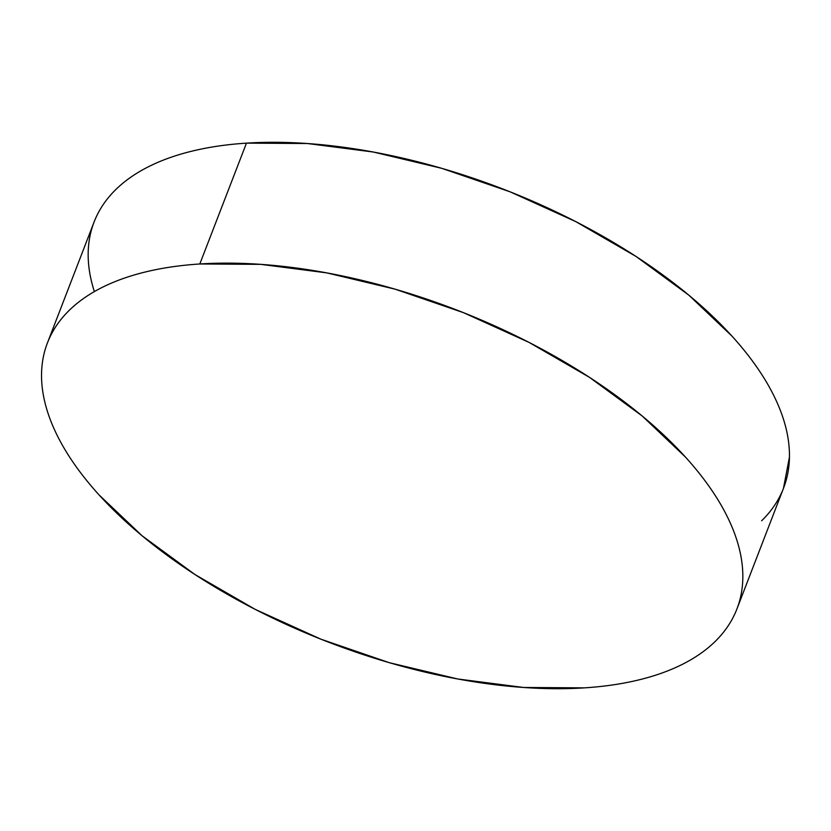 <?xml version="1.0" encoding="UTF-8"?>
<svg xmlns="http://www.w3.org/2000/svg" width="831" height="831" viewBox="0 0 831 831"><rect width="100%" height="100%" fill="white"/><g stroke="black" fill="none" stroke-linecap="round" stroke-linejoin="round"><path stroke-width="1.25" d="M736.931 608.946L783.56 488.109A369.515 178.021 -158.9 0 0 633.014 254.504A369.515 178.021 -158.9 0 0 246.454 143.14L199.824 263.978L246.454 143.14A369.515 178.021 -158.9 0 0 94.069 222.054L47.44 342.891A369.515 178.021 21.1 0 1 199.824 263.978A369.515 178.021 21.1 0 1 586.385 375.342A369.515 178.021 21.1 0 1 736.931 608.946A369.515 178.021 21.1 0 1 584.546 687.86A369.515 178.021 21.1 0 1 197.986 576.496A369.515 178.021 21.1 0 1 47.44 342.891M94.339 291.473C90.039 278.136 87.982 265.338 88.179 253.081C88.366 240.813 90.808 229.325 95.492 218.605C100.167 207.885 107.002 198.142 115.997 189.375C124.982 180.618 135.952 172.993 148.905 166.522C161.858 160.04 176.546 154.836 192.958 150.91C209.37 146.973 227.206 144.376 246.454 143.14L307.345 143.514L373.296 152.021L441.76 168.329L510.109 191.826L575.717 221.586L636.068 256.478L688.826 295.161L731.997 336.14C744.618 350.059 755.254 363.957 763.886 377.856C772.518 391.744 778.979 405.351 783.29 418.689C787.591 432.027 789.647 444.824 789.45 457.081L783.446 488.389M782.137 491.557C777.463 502.277 770.628 512.021 761.632 520.777M584.546 687.86L523.655 687.486L457.704 678.979L389.24 662.671L320.891 639.174L255.283 609.414L194.932 574.522L142.174 535.839L99.003 494.861C86.382 480.941 75.746 467.043 67.114 453.144C58.482 439.256 52.021 425.649 47.71 412.311C43.409 398.973 41.353 386.176 41.55 373.919C41.747 361.662 44.178 350.163 48.863 339.443C53.537 328.723 60.372 318.979 69.368 310.223C78.353 301.456 89.322 293.831 102.275 287.36C115.229 280.888 129.916 275.684 146.329 271.747C162.741 267.811 180.576 265.224 199.824 263.978L260.726 264.351L326.666 272.859L395.13 289.178L463.48 312.664L529.087 342.424L589.439 377.316L642.207 415.999L685.367 456.977C697.998 470.897 708.625 484.805 717.257 498.693C725.889 512.582 732.36 526.2 736.661 539.527C740.961 552.864 743.018 565.662 742.821 577.919C742.634 590.187 740.192 601.675 735.508 612.395C730.833 623.115 723.998 632.858 715.003 641.625C706.018 650.382 695.048 658.007 682.095 664.478C669.142 670.96 654.454 676.164 638.042 680.09C621.63 684.027 603.794 686.624 584.546 687.86"/></g></svg>
